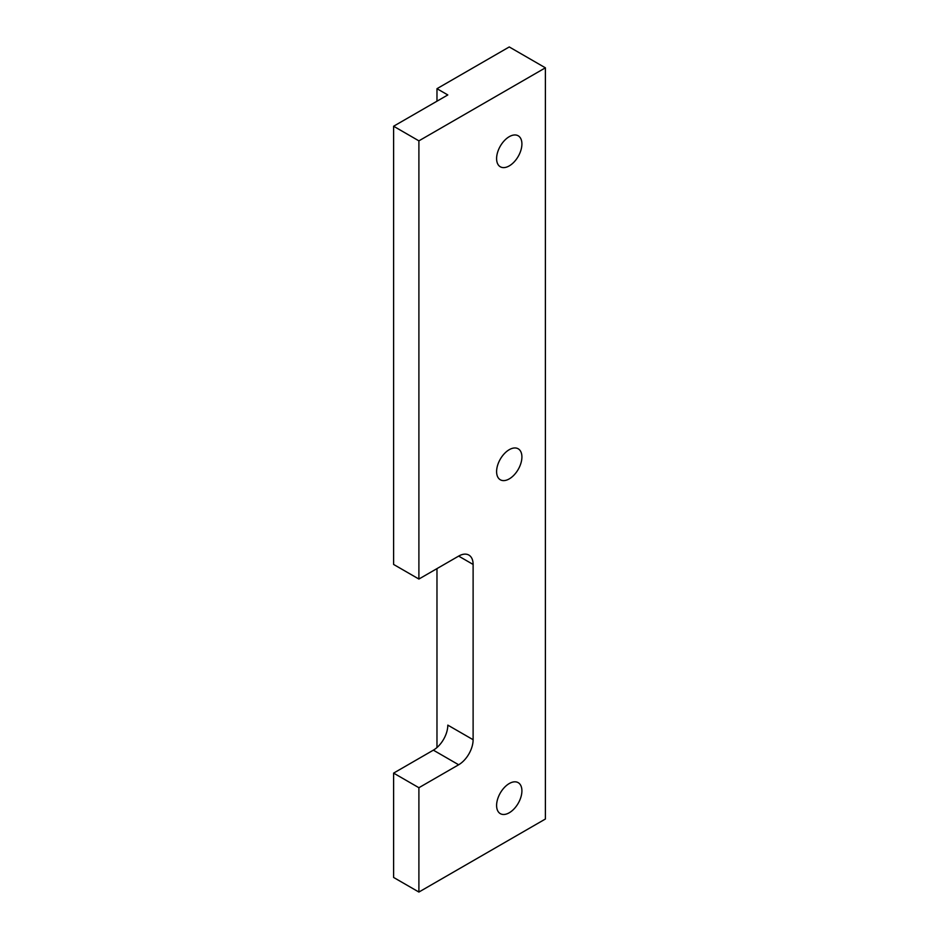 <?xml version="1.0" encoding="UTF-8"?>
<svg xmlns="http://www.w3.org/2000/svg" width="939" height="939" viewBox="0 0 939 939"><rect width="100%" height="100%" fill="white"/><g stroke="black" fill="none" stroke-linecap="round" stroke-linejoin="round"><path stroke-width="1.41" d="M496.602 158.585A17.888 10.329 120 0 0 500.311 166.778A17.888 10.329 120 0 0 514.103 161.978A17.888 10.329 120 0 0 521.908 143.984A17.888 10.329 120 0 0 518.199 135.791A17.888 10.329 120 0 0 504.419 140.58A17.888 10.329 120 0 0 496.602 158.585M496.602 471.589A17.888 10.329 120 0 0 500.311 479.77A17.888 10.329 120 0 0 514.103 474.981A17.888 10.329 120 0 0 521.908 456.976A17.888 10.329 120 0 0 518.199 448.795A17.888 10.329 120 0 0 504.419 453.584A17.888 10.329 120 0 0 496.602 471.589M496.602 805.451A17.888 10.329 120 0 0 500.311 813.644A17.888 10.329 120 0 0 514.103 808.855A17.888 10.329 120 0 0 521.908 790.849A17.888 10.329 120 0 0 518.199 782.656A17.888 10.329 120 0 0 504.419 787.445A17.888 10.329 120 0 0 496.602 805.451M393.605 773.114L393.605 877.449L418.9 892.05L418.9 787.715L393.605 773.114L433.36 750.155A20.447 11.808 120 0 0 447.809 725.119L473.115 739.721L473.115 564.445L458.655 556.099A20.447 11.808 -60 0 1 468.878 555.078A20.447 11.808 -60 0 1 473.115 564.445M473.115 739.721A20.447 11.808 -60 0 1 458.655 764.769L433.36 750.155M418.9 787.715L458.655 764.769M418.9 892.05L545.395 819.019L545.395 67.819L509.255 46.95L436.975 88.689L447.809 94.945L393.605 126.237L418.9 140.85L545.395 67.819M458.655 556.099L418.9 579.046L418.9 140.85M418.9 579.046L393.605 564.445L393.605 126.237M436.975 747.538L436.975 568.611M436.975 101.201L436.975 88.689"/></g></svg>
